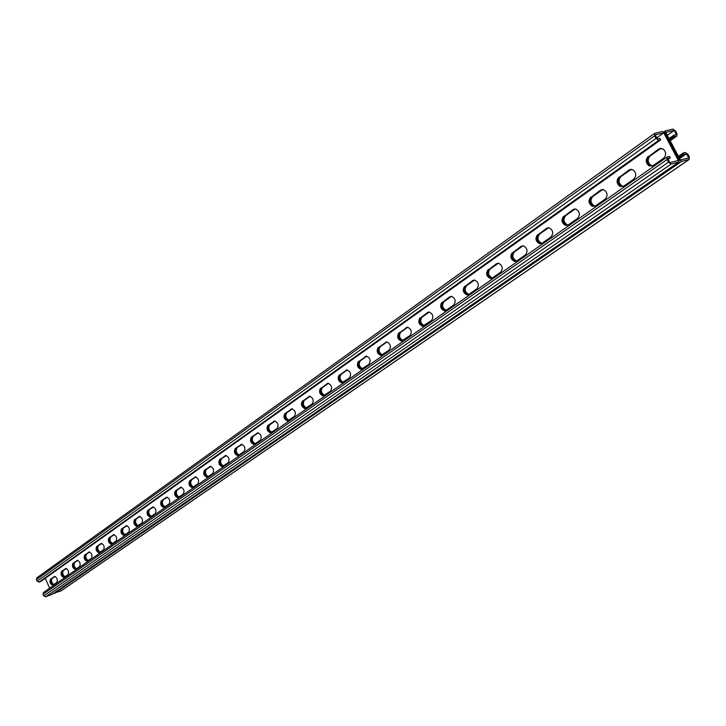 <?xml version="1.0" encoding="UTF-8"?>
<svg xmlns="http://www.w3.org/2000/svg" width="726" height="726" viewBox="0 0 726 726"><rect width="100%" height="100%" fill="white"/><g stroke="black" fill="none" stroke-linecap="round" stroke-linejoin="round"><path stroke-width="1.09" d="M679.609 158.595L686.533 153.803L683.565 154.883L682.785 153.395L683.293 152.932L685.253 152.442L687.903 154.302L689.283 156.907L689.273 159.384L681.641 161.372L678.973 159.502L665.143 133.375L678.973 159.502L678.955 161.998L671.205 164.012L668.51 162.134L667.121 159.493L667.13 156.988L669.436 156.362L670.225 157.869L667.72 158.486L669.907 162.633L678.374 160.5L663.755 132.858L655.233 134.827L657.402 138.956L659.925 138.367L660.714 139.864L40.765 581.499L39.068 582.134L37.171 581.208L36.445 579.575L37.09 577.696M667.303 135.335L674.155 130.453L676.314 134.528L673.338 135.581L674.127 137.069L676.904 135.989L676.895 133.557L675.525 130.97L672.875 129.092L665.143 130.934L665.143 133.375L662.466 131.488L654.625 133.357L654.616 135.816L656.005 138.439L658.7 140.336L660.714 139.864M54.25 576.544L54.541 576.417C57.082 577.606 57.862 579.602 56.882 582.415L52.726 585.256C50.194 584.076 49.422 582.089 50.384 579.284L54.668 576.39M65.485 568.603L65.785 568.467C68.38 569.665 69.161 571.689 68.144 574.529L63.888 577.442C61.311 576.262 60.521 574.248 61.519 571.407L65.912 568.44M257.04 433.104L257.757 432.823C261.142 434.293 262.022 436.734 260.38 440.147L253.955 444.439C250.579 443.005 249.699 440.573 251.305 437.161L257.893 432.814M273.756 421.28L274.519 420.989C277.976 422.496 278.857 424.973 277.16 428.422L270.508 432.841C267.068 431.38 266.179 428.912 267.849 425.454L274.673 420.98M240.805 444.584L241.468 444.321C244.798 445.764 245.669 448.169 244.09 451.536L237.874 455.701C234.562 454.295 233.681 451.899 235.233 448.532L241.613 444.312M225.033 455.746L225.65 455.492C228.917 456.908 229.779 459.277 228.254 462.607L222.238 466.646C218.989 465.257 218.118 462.907 219.615 459.576L225.795 455.483M209.696 466.591L210.277 466.355C213.48 467.744 214.342 470.076 212.863 473.361L207.037 477.281C203.852 475.929 202.99 473.606 204.433 470.321L210.422 466.337M194.786 477.136L195.33 476.918C198.461 478.28 199.323 480.585 197.899 483.825L192.245 487.636C189.123 486.302 188.27 484.006 189.658 480.766L195.476 476.9M180.275 487.4L180.783 487.191C183.859 488.534 184.713 490.803 183.342 494.007L177.852 497.709C174.794 496.393 173.941 494.134 175.293 490.93L180.928 487.173M166.154 497.392L166.635 497.192C169.657 498.508 170.501 500.749 169.167 503.908L163.849 507.51C160.845 506.213 160.001 503.98 161.299 500.822L166.78 497.165M152.406 507.12L152.859 506.92C155.818 508.227 156.662 510.442 155.373 513.554L150.209 517.057C147.26 515.778 146.425 513.572 147.687 510.46L153.004 506.902M139.02 516.585L139.446 516.404C142.35 517.692 143.176 519.87 141.942 522.947L136.915 526.35C134.029 525.089 133.203 522.92 134.419 519.843L139.583 516.386M125.979 525.815L126.378 525.633C129.219 526.913 130.045 529.063 128.847 532.104L123.964 535.416C121.142 534.164 120.307 532.022 121.487 528.991L126.515 525.615M113.265 534.808L113.637 534.635C116.432 535.897 117.249 538.02 116.087 541.015L111.341 544.246C108.573 543.012 107.747 540.897 108.891 537.902L113.782 534.617M100.869 543.574L101.223 543.411C103.963 544.654 104.78 546.751 103.655 549.709L99.035 552.858C96.313 551.633 95.505 549.546 96.603 546.587L101.359 543.393M88.781 552.123L89.117 551.969C91.812 553.203 92.61 555.272 91.521 558.194L87.029 561.252C84.361 560.045 83.554 557.985 84.624 555.063L89.253 551.951M76.992 560.463L77.31 560.318C79.951 561.534 80.74 563.585 79.697 566.462L75.313 569.447C72.691 568.249 71.901 566.216 72.927 563.34L77.437 560.3M49.667 588.169L45.23 578.25M656.812 137.822L663.755 132.858M648.191 156.417C645.296 159.793 645.596 162.951 649.089 165.891L653.046 165.646L663.6 158.268C666.486 155.028 666.277 151.888 662.956 148.839L658.7 148.984L649.18 156.181C646.294 159.548 646.594 162.697 650.079 165.646L652.275 166.063L650.079 165.646C646.594 162.697 646.294 159.548 649.18 156.181L659.689 148.748L650.178 155.936C647.283 159.303 647.583 162.452 651.077 165.401L652.747 165.837M618.942 177.108C616.093 180.602 616.519 183.742 620.204 186.537L623.679 186.174L633.825 179.086C636.684 175.701 636.348 172.57 632.8 169.666L629.052 169.957L619.94 176.854C617.091 180.347 617.508 183.487 621.193 186.283L623.008 186.555L621.193 186.283C617.508 183.487 617.091 180.347 619.94 176.854L630.041 169.712L620.93 176.609C618.08 180.093 618.498 183.233 622.182 186.019L623.48 186.31M302.433 400.988C300.646 404.527 301.535 407.068 305.101 408.611L312.234 403.901C314.059 400.371 313.178 397.812 309.603 396.233L303.386 400.679C301.589 404.119 302.443 406.66 305.936 408.302C302.443 406.66 301.589 404.119 303.386 400.679L309.657 396.242L304.33 400.371C302.542 403.411 303.241 405.943 306.445 407.948M284.882 413.403C283.158 416.905 284.048 419.41 287.55 420.908L294.429 416.343C296.19 412.849 295.31 410.335 291.798 408.792L285.826 413.094C284.093 416.452 284.937 418.956 288.349 420.599C284.937 418.956 284.093 416.452 285.826 413.094L291.906 408.792L286.761 412.776C285.037 415.753 285.735 418.249 288.848 420.245M320.529 388.192C318.669 391.777 319.558 394.354 323.188 395.933L330.593 391.069C332.481 387.502 331.61 384.907 327.961 383.283L321.482 387.884C319.621 391.405 320.484 393.982 324.077 395.625C320.484 393.982 319.621 391.405 321.482 387.884L327.943 383.31L322.426 387.575C320.574 390.688 321.291 393.256 324.567 395.28M339.187 374.997C337.263 378.618 338.144 381.232 341.837 382.856L349.524 377.838C351.484 374.235 350.613 371.594 346.901 369.924L340.14 374.689C338.216 378.291 339.087 380.905 342.772 382.548C339.087 380.905 338.216 378.291 340.14 374.689L346.81 369.97L341.093 374.38C339.178 377.574 339.904 380.179 343.262 382.212M358.435 361.385C356.439 365.033 357.319 367.701 361.067 369.371L369.053 364.18C371.086 360.55 370.224 357.864 366.458 356.139L359.388 361.076C357.392 364.724 358.272 367.383 362.029 369.062L362.029 369.062C358.272 367.383 357.392 364.724 359.388 361.076L366.276 356.212L360.35 360.768C358.363 364.044 359.098 366.694 362.546 368.726M378.3 347.327C376.231 351.012 377.103 353.716 380.914 355.45L389.218 350.077C391.332 346.42 390.479 343.697 386.659 341.901L379.262 347.028C377.193 350.703 378.065 353.408 381.876 355.141L381.876 355.141C378.065 353.408 377.193 350.703 379.262 347.028L386.368 342L380.224 346.719C378.173 350.077 378.908 352.772 382.457 354.814M398.819 332.817C396.668 336.528 397.53 339.278 401.396 341.075L410.054 335.512C412.241 331.836 411.397 329.06 407.531 327.208L399.79 332.517C397.639 336.22 398.501 338.969 402.367 340.766L402.367 340.766C398.501 338.969 397.639 336.22 399.79 332.517L407.132 327.326L400.752 332.218C398.619 335.648 399.373 338.398 403.012 340.44M420.018 317.816C417.795 321.545 418.639 324.35 422.55 326.21L431.589 320.465C433.849 316.763 433.032 313.95 429.12 312.017L427.605 312.452L420.989 317.525C418.766 321.255 419.61 324.05 423.53 325.91L423.53 325.91C419.61 324.05 418.766 321.255 420.989 317.525L428.585 312.153L421.969 317.226C419.746 320.747 420.508 323.542 424.247 325.593M441.934 302.315C439.629 306.063 440.455 308.904 444.412 310.855L445.973 310.41L453.85 304.902C456.2 301.19 455.402 298.332 451.454 296.308L449.784 296.762L442.914 302.025C440.609 305.764 441.435 308.604 445.392 310.556L445.392 310.556C441.435 308.604 440.609 305.764 442.914 302.025L450.764 296.471L443.895 301.726C441.589 305.347 442.361 308.187 446.209 310.238M464.613 286.28C462.226 290.028 463.016 292.923 467.009 294.956L468.733 294.493L476.882 288.794C479.314 285.091 478.552 282.178 474.586 280.064L472.735 280.535L465.593 285.99C463.206 289.738 463.996 292.632 467.989 294.665L468.461 294.665L467.989 294.665C463.996 292.632 463.206 289.738 465.593 285.99L473.715 280.245L466.573 285.699C464.186 289.411 464.967 292.306 468.923 294.366M488.081 269.673C485.603 273.421 486.375 276.361 490.377 278.503L492.292 278.022L500.731 272.123C503.245 268.429 502.519 265.471 498.553 263.248L496.493 263.729L489.061 269.391C486.592 273.139 487.355 276.08 491.357 278.212L491.974 278.221L491.357 278.212C487.355 276.08 486.592 273.139 489.061 269.391L497.473 263.447L490.05 269.11C487.573 272.849 488.335 275.789 492.337 277.922L492.428 277.931M512.384 252.485C509.833 256.214 510.55 259.2 514.553 261.451L516.694 260.97L525.442 254.853C528.038 251.178 527.357 248.174 523.41 245.842L521.096 246.323L513.373 252.203C510.814 255.933 511.54 258.919 515.533 261.16L516.322 261.188L515.533 261.16C511.54 258.919 510.814 255.933 513.373 252.203L522.085 246.041L514.362 251.922C511.803 255.652 512.52 258.637 516.522 260.879L516.776 260.915M537.576 234.661C534.935 238.364 535.606 241.404 539.572 243.764L541.977 243.292L551.052 236.948C553.72 233.318 553.103 230.269 549.201 227.81L546.605 228.273L538.565 234.389C535.924 238.092 536.596 241.123 540.561 243.491L541.542 243.546L540.561 243.491C536.596 241.123 535.924 238.092 538.565 234.389L547.595 228L539.554 234.117C536.913 237.819 537.576 240.85 541.551 243.21L542.004 243.274M563.694 216.194C560.98 219.842 561.579 222.918 565.5 225.423L568.204 224.96L577.615 218.381C580.364 214.805 579.82 211.72 575.981 209.124L573.068 209.56L564.683 215.921C561.969 219.579 562.568 222.646 566.489 225.151L567.696 225.251L566.489 225.151C562.568 222.646 561.969 219.579 564.683 215.921L574.057 209.297L565.672 215.658C562.959 219.306 563.558 222.383 567.478 224.879L568.159 224.987M590.801 197.018C588.015 200.603 588.532 203.716 592.352 206.356L595.42 205.93L605.185 199.106C607.998 195.621 607.544 192.499 603.832 189.749L600.529 190.139L591.79 196.755C589.004 200.34 589.521 203.452 593.342 206.093L594.83 206.266L593.342 206.093C589.521 203.452 589.004 200.34 591.79 196.755L601.518 189.876L592.779 196.501C589.993 200.077 590.51 203.189 594.34 205.83L595.302 206.012M55.167 576.462L51.228 578.967C50.221 581.39 50.893 583.386 53.243 584.956C50.893 583.386 50.221 581.39 51.228 578.967L50.384 579.284M66.42 568.512L62.372 571.09C61.329 573.549 62.009 575.573 64.405 577.152C62.009 575.573 61.329 573.549 62.372 571.09L61.519 571.407M258.356 432.859L252.24 436.843C250.615 440.065 251.432 442.497 254.681 444.13C251.432 442.497 250.615 440.065 252.24 436.843L251.305 437.161M271.27 432.542C267.939 430.899 267.114 428.431 268.783 425.146C267.114 428.431 267.939 430.899 271.27 432.542M242.085 444.357L236.159 448.214C234.598 451.363 235.396 453.759 238.573 455.393C235.396 453.759 234.598 451.363 236.159 448.214L235.233 448.532M226.276 455.529L220.532 459.259C219.025 462.344 219.815 464.704 222.909 466.337C219.815 464.704 219.025 462.344 220.532 459.259L219.615 459.576M210.912 466.391L205.34 469.994C203.879 473.025 204.659 475.348 207.69 476.982C204.659 475.348 203.879 473.025 205.34 469.994L204.433 470.321M195.966 476.955L190.566 480.449C189.15 483.407 189.922 485.703 192.88 487.337C189.922 485.703 189.15 483.407 190.566 480.449L189.658 480.766M181.427 487.228L176.191 490.613C174.821 493.517 175.583 495.785 178.478 497.41C175.583 495.785 174.821 493.517 176.191 490.613L175.293 490.93M167.279 497.228L162.197 500.504C160.873 503.354 161.626 505.586 164.448 507.211C161.626 505.586 160.873 503.354 162.197 500.504L161.299 500.822M153.504 506.957L148.576 510.142C147.287 512.937 148.031 515.142 150.799 516.758C148.031 515.142 147.287 512.937 148.576 510.142L147.687 510.46M140.091 516.44L135.299 519.526C134.056 522.266 134.782 524.444 137.495 526.06C134.782 524.444 134.056 522.266 135.299 519.526L134.419 519.843M127.023 525.678L122.367 528.664C121.16 531.359 121.877 533.51 124.536 535.116C121.877 533.51 121.16 531.359 122.367 528.664L121.487 528.991M114.281 534.681L109.762 537.585C108.591 540.226 109.299 542.349 111.904 543.946C109.299 542.349 108.591 540.226 109.762 537.585L108.891 537.902M101.867 543.456L97.466 546.27C96.331 548.865 97.039 550.961 99.58 552.559C97.039 550.961 96.331 548.865 97.466 546.27L96.603 546.587M89.752 552.014L85.487 554.746C84.379 557.296 85.078 559.365 87.565 560.953C85.078 559.365 84.379 557.296 85.487 554.746L84.624 555.063M77.945 560.363L73.789 563.013C72.718 565.527 73.399 567.569 75.849 569.148C73.399 567.569 72.718 565.527 73.789 563.013L72.927 563.34M660.542 148.295L659.689 148.748L660.542 148.295M630.785 169.303L630.041 169.712L630.785 169.303M548.094 227.719L547.595 228L548.094 227.719M574.62 208.97L574.057 209.297L574.62 208.97M602.172 189.513L601.518 189.876L602.172 189.513M670.225 157.869L668.129 159.266M52.426 594.113L45.638 596.854L43.742 595.937L43.015 594.295L43.397 592.543L667.13 156.988M683.565 154.883L679.209 157.851M682.785 153.395L678.429 156.362M52.072 578.649C51.047 580.773 51.619 582.751 53.797 584.566M63.216 570.772C62.164 572.932 62.745 574.928 64.959 576.762M253.165 436.526C251.55 439.375 252.231 441.789 255.198 443.767M271.778 432.179C268.738 430.191 268.048 427.741 269.718 424.828L275.1 421.016M237.084 447.897C235.514 450.683 236.186 453.06 239.09 455.03M221.448 458.941C219.942 461.663 220.604 464.014 223.445 465.974M206.257 469.677C204.786 472.354 205.449 474.659 208.217 476.61M191.473 480.122C190.058 482.745 190.702 485.022 193.415 486.964M177.09 490.295C175.719 492.854 176.354 495.105 179.013 497.029M163.096 500.187C161.762 502.701 162.388 504.915 164.993 506.83M149.465 509.815C148.168 512.284 148.794 514.471 151.335 516.377M136.179 519.208C134.927 521.622 135.544 523.773 138.04 525.678M123.248 528.346C122.022 530.715 122.64 532.848 125.081 534.735M110.633 537.258C109.454 539.59 110.053 541.687 112.448 543.565M98.337 545.952C97.184 548.239 97.783 550.308 100.134 552.177M86.34 554.428C85.223 556.67 85.822 558.721 88.118 560.572M74.642 562.695C73.562 564.901 74.143 566.924 76.402 568.767M674.155 130.453L665.742 132.395L680.353 160.001L688.702 157.896L686.533 153.803M650.178 155.936L661.059 148.276M620.93 176.609L631.311 169.285M310.129 396.26L304.33 400.371M292.351 408.829L286.761 412.776M328.461 383.31L322.426 387.575M347.364 369.951L341.093 374.38M366.866 356.167L360.35 360.768M387.012 341.928L380.224 346.719M407.812 327.226L400.752 332.218M429.311 312.035L421.969 317.226M451.545 296.317L443.895 301.726M474.55 280.055L466.573 285.699M498.372 263.229L490.05 269.11M523.038 245.787L514.362 251.922M539.554 234.117L548.62 227.71M565.672 215.658L575.146 208.961M592.779 196.501L602.698 189.504M53.488 593.423L61.22 590.746M673.338 135.581L669.018 138.584M674.127 137.069L669.808 140.064M682.549 155.482L681.759 153.994M683.293 152.932L684.083 154.42M679.472 157.606L678.692 156.126M682.032 155.954L681.242 154.466M681.006 156.544L680.226 155.055M680.498 157.016L679.708 155.527M672.321 136.179L673.111 137.668M674.635 136.588L673.846 135.1M669.281 138.339L670.062 139.819M671.813 136.66L672.603 138.149M670.797 137.259L671.586 138.748M670.298 137.74L671.078 139.22M658.7 140.336L39.068 582.134M654.616 135.816L36.445 579.575M656.005 138.439L37.171 581.208M267.849 425.454L269.718 424.828M678.674 162.125L51.973 594.431M671.205 164.012L45.638 596.854M668.51 162.134L43.742 595.937M667.121 159.493L43.015 594.295M658.7 148.984L660.687 148.512M600.529 190.139L602.516 189.622M573.068 209.56L575.046 209.034M546.605 228.273L548.584 227.737M521.096 246.323L523.001 245.787M496.493 263.729L498.263 263.22M472.735 280.535L474.387 280.045M449.784 296.762L451.336 296.299M427.605 312.452L429.057 312.008M406.161 327.626L407.513 327.208M385.406 342.3L386.677 341.901M365.314 356.511L366.512 356.139M345.848 370.278L346.983 369.915M326.99 383.618L328.052 383.274M308.704 396.559L309.712 396.224M290.972 409.101L291.906 408.792M629.052 169.957L631.039 169.467M681.641 161.372L54.495 593.46M689.001 159.502L60.766 591.055M676.605 136.125L670.134 140.699M654.625 133.357L36.817 577.851M222.701 466.482L222.238 466.646M238.382 455.52L237.874 455.701M254.517 444.248L253.955 444.439M271.125 432.632L270.508 432.841M678.955 161.998L52.218 594.295M651.077 165.401L649.089 165.891M594.34 205.83L592.352 206.356M567.478 224.879L565.5 225.423M541.551 243.21L539.572 243.764M516.522 260.879L514.553 261.451M492.337 277.922L490.377 278.503M468.878 294.393L467.009 294.956M446.054 310.347L444.412 310.855M424.002 325.765L422.55 326.21M402.685 340.666L401.396 341.075M382.067 355.087L380.914 355.45M362.102 369.044L361.067 369.371M342.763 382.557L341.837 382.856M324.023 395.661L323.188 395.933M305.855 408.357L305.101 408.611M288.222 420.681L287.55 420.908M622.182 186.019L620.204 186.537M689.273 159.384L61.011 590.928M665.143 130.934L663.836 131.869M676.904 135.989L670.171 140.753"/></g></svg>
